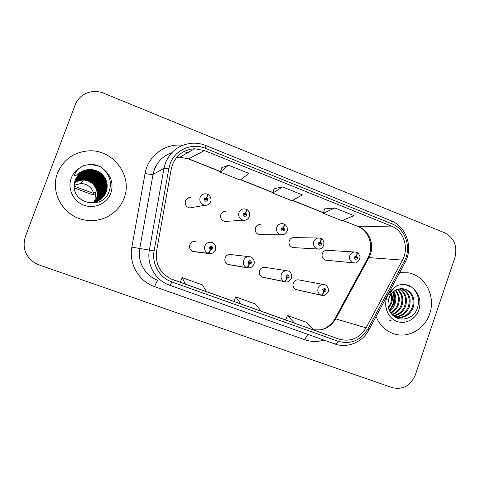 <?xml version="1.0" encoding="UTF-8"?>
<svg xmlns="http://www.w3.org/2000/svg" width="480" height="480" viewBox="0 0 480 480"><rect width="100%" height="100%" fill="white"/><g stroke="black" fill="none" stroke-linecap="round" stroke-linejoin="round"><path stroke-width="0.72" d="M248.766 256.638L230.964 254.598C228.222 254.184 226.266 255.276 225.096 257.874C224.322 261.156 225.456 263.4 228.51 264.612L229.374 264.762M286.74 270.732L265.344 267.414C262.65 266.988 260.718 268.068 259.554 270.666C258.792 273.888 259.89 276.102 262.842 277.302L263.466 277.428M323.646 284.49L298.944 279.942C296.286 279.504 294.384 280.578 293.232 283.164C292.482 286.338 293.544 288.516 296.406 289.704L296.88 289.812M194.106 241.386L195.762 241.476C192.984 241.086 191.01 242.19 189.834 244.782C189.042 248.13 190.224 250.416 193.386 251.628L194.646 251.784M223.8 211.488L226.14 211.206C223.638 211.068 221.874 212.172 220.854 214.518C220.074 218.118 221.418 220.434 224.874 221.454L226.962 221.316M258.99 224.622L260.724 224.556C258.228 224.37 256.464 225.468 255.438 227.838C254.676 231.342 255.948 233.616 259.26 234.66L260.79 234.672M318.078 238.008L294.51 237.6C292.026 237.384 290.268 238.464 289.236 240.852C288.492 244.278 289.704 246.516 292.884 247.566L294.048 247.632M354.372 251.976L327.516 250.356C325.056 250.11 323.316 251.184 322.284 253.578C321.546 256.926 322.71 259.134 325.776 260.184L326.682 260.274M187.476 198.336L190.704 197.538C188.214 197.46 186.462 198.576 185.454 200.886C184.668 204.6 186.084 206.952 189.708 207.948L192.642 207.432M57.564 173.052C49.866 191.928 62.886 215.406 83.052 219.624C100.002 223.926 118.47 214.11 124.044 198.204C133.29 175.842 112.698 148.512 87.804 150.924C73.344 152.454 63.264 159.828 57.564 173.052C49.866 191.928 62.886 215.406 83.052 219.624C100.002 223.926 118.47 214.11 124.044 198.204C133.29 175.842 112.698 148.512 87.804 150.924C73.344 152.454 63.264 159.828 57.564 173.052M376.062 316.518C379.668 325.254 385.656 331.032 394.032 333.858C408.24 338.604 424.8 329.148 429.666 313.842C435.984 296.52 425.322 275.67 408.432 272.85L399.612 272.646L408.432 272.85C425.322 275.67 435.984 296.52 429.666 313.842C424.8 329.148 408.24 338.604 394.032 333.858C385.656 331.032 379.668 325.254 376.062 316.518M172.392 164.82C176.61 154.848 184.044 149.496 194.682 148.764L204.492 150.564L391.338 226.068C403.71 230.688 409.332 248.058 402.456 260.118L366.072 327.828C359.436 338.418 350.406 342.174 338.994 339.108L172.686 279.6C160.56 274.188 155.184 264.762 156.552 251.328L171.24 169.092L172.392 164.82M170.094 163.914L168.822 168.6L154.122 250.896C151.584 263.922 159.582 277.782 171.894 281.94L338.232 341.316C350.754 344.67 360.654 340.542 367.926 328.932L404.262 261.252C411.792 248.028 405.642 228.996 392.082 223.92L205.32 148.284C191.838 142.47 174.936 149.832 170.094 163.914M334.818 207.966L323.358 213.288L341.892 220.686L353.928 215.652L334.818 207.966L324.612 208.902M228.486 165.168L220.338 172.182L240.204 180.108L249.012 173.43L228.486 165.168L221.796 167.7M282.612 186.948L272.742 193.092L291.924 200.748L302.406 194.916L282.612 186.948L274.098 188.658M454.896 257.604C457.632 246.234 454.23 237.978 444.69 232.824L103.59 93.18C98.532 91.17 93.45 90.942 88.35 92.49C82.026 94.638 77.622 98.79 75.138 104.94L25.362 236.562C22.062 247.914 25.458 256.854 35.55 263.376L39.036 264.918L392.226 387.636C402.852 390.054 410.556 385.818 415.338 374.928L454.896 257.604M180.312 282.276L206.526 291.684L202.476 284.94L182.16 277.632L180.312 282.276M285.63 319.962L314.076 330.168L306.426 322.314L287.484 315.504L285.63 319.962L261.216 311.202L285.636 319.944M240.978 304.008L261.27 311.274L255.36 303.954L235.746 296.898L233.826 301.422L240.978 304.008L235.746 296.898M272.742 193.092L274.11 188.61M220.338 172.182L221.808 167.652M323.358 213.288L324.624 208.854M185.472 284.148L182.16 277.632M294.498 323.16L287.484 315.504M207.132 194.082L207.198 194.076C207.522 194.334 207.384 195.498 206.766 197.562L204.414 198.708C204.756 201.492 205.944 201.954 207.966 200.088L206.922 197.622L206.484 198.684L206.904 199.674L206.118 200.166L205.482 199.122L206.424 198.66L206.766 197.562M205.716 198.816L206.484 198.684M205.698 198.858L205.932 200.124M206.922 197.622C207.69 195.678 207.942 194.562 207.684 194.262L207.354 194.316M188.868 197.994L188.988 197.67M205.674 198.822L206.424 198.66M193.092 251.544L208.464 253.446C209.016 253.284 209.664 252.09 210.414 249.864L212.754 248.682C212.418 245.916 211.236 245.472 209.214 247.362L210.258 249.804L210.696 248.736L210.276 247.758L211.158 247.272L211.692 248.286L210.756 248.76L210.414 249.864M210.636 247.338L210.888 248.214L210.522 248.634M210.258 249.804C209.322 251.964 208.572 253.116 208.002 253.272C205.068 251.694 204.03 249.264 204.882 245.976C206.178 243.114 208.35 241.896 211.398 242.322C213.27 242.37 216.762 245.286 215.502 249.846C214.26 252.75 212.022 253.98 208.782 253.536L208.464 253.446M192.672 251.388L208.002 253.272M245.82 209.172L245.904 209.178C246.33 209.466 246.252 210.636 245.658 212.688L243.36 213.828C243.696 216.576 244.848 217.02 246.828 215.172L245.814 212.742L245.382 213.798L245.79 214.77L245.004 215.256L244.404 214.23L245.322 213.774L245.658 212.688M244.68 213.864L245.382 213.798M244.56 213.972L244.668 215.118M245.814 212.742C246.552 210.822 246.744 209.694 246.384 209.364L246.09 209.37M244.734 213.834L245.322 213.774M283.536 223.884L283.626 223.896C284.154 224.22 284.136 225.396 283.566 227.424L281.322 228.564C281.646 231.276 282.774 231.714 284.7 229.878L283.716 227.484L283.296 228.528L283.692 229.482L282.906 229.968L282.336 228.96L283.236 228.504L283.566 227.424M282.708 228.54L283.296 228.528M282.438 228.768L282.456 229.698M283.716 227.484C284.43 225.588 284.562 224.448 284.106 224.076L283.842 224.058M282.768 228.516L283.236 228.504M320.31 238.23L320.412 238.242C321.036 238.602 321.072 239.784 320.526 241.8L318.336 242.934C318.648 245.61 319.746 246.036 321.63 244.212L320.67 241.854L320.256 242.886L320.646 243.828L319.866 244.308L319.326 243.318L320.202 242.862L320.526 241.8M319.758 242.868L320.256 242.886M319.35 243.258L319.326 243.84M320.67 241.854C321.354 239.976 321.432 238.836 320.898 238.428L320.64 238.392M319.818 242.85L320.202 242.862M356.178 252.222L356.292 252.24C357.006 252.63 357.096 253.818 356.568 255.816L354.432 256.95C354.738 259.584 355.806 260.004 357.648 258.198L356.706 255.87L356.31 256.89L356.682 257.82L355.914 258.294L355.398 257.322L356.25 256.872L356.568 255.816M355.878 256.86L356.31 256.89M356.706 255.87C357.372 254.016 357.396 252.87 356.778 252.426L356.532 252.384M355.938 256.848L356.25 256.872M228.276 264.546L247.068 267.756C247.722 267.636 248.424 266.478 249.168 264.282L251.454 263.106C251.124 260.376 249.972 259.95 248.004 261.822L249.018 264.228L249.444 263.166L249.036 262.206L249.906 261.726L250.422 262.722L249.504 263.19L249.168 264.282M249.312 261.84L249.156 262.95M249.018 264.228C248.088 266.352 247.29 267.474 246.618 267.588C243.756 266.04 242.748 263.646 243.582 260.4C244.872 257.538 247.014 256.332 250.014 256.782C251.712 256.806 255.21 259.602 253.992 264.18C252.018 267.444 249.792 268.662 247.32 267.828L247.068 267.756M227.868 264.39L246.618 267.588M262.656 277.242L284.7 281.706C285.456 281.628 286.206 280.506 286.944 278.34L289.176 277.17C288.852 274.476 287.73 274.056 285.81 275.91L286.794 278.286L287.214 277.236L286.818 276.288L287.676 275.808L288.162 276.792L287.274 277.26L286.944 278.34M286.992 276.006L286.842 276.864M286.794 278.286C285.876 280.386 285.036 281.472 284.262 281.538C281.472 280.026 280.488 277.668 281.31 274.458C282.582 271.602 284.694 270.408 287.646 270.876C289.11 270.852 292.698 273.492 291.522 278.16C289.374 281.484 287.166 282.684 284.904 281.766L284.7 281.706M262.254 277.098L284.262 281.538M296.262 289.656L321.402 295.308C322.248 295.272 323.04 294.18 323.772 292.044L325.95 290.88C325.644 288.222 324.552 287.814 322.668 289.656L323.634 291.99L324.042 290.958L323.658 290.022L324.498 289.548L324.966 290.508L324.096 290.976L323.772 292.044M323.7 289.914L323.616 290.346M323.634 291.99C322.722 294.066 321.84 295.116 320.97 295.146C318.252 293.67 317.292 291.342 318.096 288.168C319.356 285.324 321.432 284.136 324.33 284.616C325.758 284.76 327.018 285.924 328.116 288.102C328.488 290.406 328.488 291.642 328.122 291.798C325.86 295.152 323.67 296.34 321.558 295.356L321.402 295.308M295.866 289.512L320.97 295.146M93.708 202.248L95.07 199.584L95.52 191.958L93.684 193.476C91.752 187.302 87.504 183.966 80.952 183.462L74.19 185.256M74.406 183.192C77.1 181.086 80.082 180.06 83.34 180.114C92.784 180.03 99.72 190.356 96.294 198.75L94.446 202.104M74.454 182.898C77.226 180.636 80.31 179.538 83.706 179.592C93.246 179.514 100.248 189.936 96.792 198.414L94.74 202.038M74.514 182.598C77.352 180.18 80.544 179.004 84.09 179.064C93.72 178.98 100.788 189.51 97.296 198.072L95.034 201.966M74.502 182.67C77.322 180.3 80.484 179.142 83.994 179.196C93.6 179.118 100.656 189.618 97.17 198.156L94.962 201.984M74.58 182.292C77.484 179.718 80.784 178.464 84.474 178.518C94.2 178.44 101.34 189.078 97.806 197.718L95.328 201.888M74.562 182.37C77.454 179.838 80.724 178.602 84.378 178.656C94.08 178.578 101.202 189.186 97.68 197.808L95.256 201.906M74.652 181.992C77.616 179.25 81.024 177.912 84.87 177.966C94.692 177.888 101.898 188.634 98.334 197.364L95.622 201.804M74.634 182.07C77.586 179.37 80.964 178.05 84.768 178.104C94.566 178.026 101.76 188.748 98.202 197.454L95.55 201.822M74.73 181.686C77.754 178.776 81.27 177.348 85.272 177.402C95.19 177.324 102.468 188.184 98.868 196.998L95.922 201.708M74.712 181.764C77.718 178.896 81.204 177.486 85.17 177.546C95.064 177.468 102.324 188.298 98.736 197.094L95.85 201.732M74.814 181.386C77.898 178.29 81.516 176.772 85.68 176.826C95.7 176.754 103.05 187.722 99.414 196.626L96.222 201.612M74.79 181.458C77.862 178.41 81.456 176.916 85.578 176.97C95.574 176.898 102.906 187.836 99.276 196.722L96.144 201.636M74.904 181.074C78.036 177.798 81.768 176.184 86.1 176.238C96.222 176.166 103.65 187.248 99.972 196.248L96.522 201.51M74.88 181.152C78 177.924 81.708 176.334 85.992 176.388C96.09 176.316 103.5 187.368 99.834 196.344L96.444 201.534M75.006 180.768C78.186 177.3 82.026 175.59 86.526 175.638C96.756 175.566 104.256 186.768 100.542 195.864L96.822 201.396M74.982 180.846C78.15 177.426 81.96 175.74 86.418 175.788C96.624 175.716 104.1 186.888 100.398 195.96L96.744 201.426M75.108 180.462C78.336 176.79 82.284 174.978 86.964 175.026C97.296 174.954 104.874 186.276 101.124 195.468L97.122 201.276M75.084 180.54C78.294 176.916 82.218 175.134 86.856 175.176C97.164 175.11 104.718 186.402 100.974 195.564L97.05 201.306M75.222 180.15C78.486 176.274 82.548 174.354 87.408 174.396C97.854 174.33 105.51 185.778 101.718 195.066L97.428 201.15M97.284 201.24L96.888 201.594M75.192 180.228C78.45 176.406 82.482 174.516 87.294 174.558C97.716 174.486 105.348 185.904 101.568 195.168L97.35 201.186M75.342 179.838C78.642 175.752 82.812 173.724 87.864 173.76C98.424 173.694 106.158 185.262 102.324 194.652L97.734 201.018M75.312 179.916C78.6 175.884 82.746 173.88 87.75 173.916C98.28 173.856 105.996 185.394 102.168 194.754L97.458 201.24M75.366 179.688C78.684 175.278 83.004 173.082 88.332 173.1C99 173.04 106.818 184.74 102.942 194.232L98.04 200.874M75.33 179.766C78.642 175.41 82.938 173.244 88.212 173.268C98.856 173.208 106.65 184.872 102.786 194.334L97.962 200.91M75.504 179.376C78.846 174.738 83.28 172.422 88.806 172.434C99.594 172.374 107.496 184.206 103.578 193.8L101.508 197.574L98.346 200.724M75.468 179.454C78.804 174.87 83.208 172.59 88.686 172.602C99.444 172.542 107.322 184.344 103.416 193.908L101.382 197.634L98.268 200.766M75.66 179.058C79.014 174.186 83.556 171.75 89.292 171.75C100.2 171.696 108.186 183.66 104.22 193.362C103.152 196.218 101.292 198.624 98.652 200.568M75.618 179.136C78.972 174.324 83.484 171.918 89.172 171.924C100.05 171.864 108.012 183.798 104.058 193.47C103.002 196.296 101.172 198.672 98.574 200.61M75.888 178.632C79.26 173.586 83.898 171.06 89.79 171.048C100.818 171 108.894 183.102 104.886 192.912C103.752 195.918 101.778 198.414 98.964 200.4M99.12 200.316L98.664 200.598M75.78 178.824C79.14 173.772 83.766 171.24 89.664 171.228C100.662 171.174 108.714 183.24 104.718 193.026C103.602 195.996 101.658 198.468 98.886 200.442M75.984 178.44C79.344 173.07 84.114 170.364 90.3 170.334C101.454 170.286 109.614 182.526 105.564 192.45C104.37 195.612 102.276 198.204 99.27 200.226M75.972 178.458C79.344 173.19 84.078 170.538 90.174 170.514C101.292 170.466 109.434 182.67 105.39 192.564C104.214 195.69 102.15 198.258 99.192 200.268M100.752 173.118C97.788 170.916 94.458 169.77 90.768 169.68C85.44 169.722 81.09 171.756 77.712 175.782L75.258 180.066L74.196 186.708C74.472 204.87 102.57 209.046 108.756 192.468C111.954 184.086 110.43 176.514 104.178 169.74L100.086 166.452L90.468 164.328L83.34 165.57L79.008 168.45C76.92 170.286 75.42 172.518 74.514 175.152C75.954 176.886 79.338 172.014 82.476 171.102C88.866 168.432 94.956 169.104 100.752 173.118C106.686 178.218 108.522 184.506 106.254 191.976C102.714 199.578 96.732 203.016 88.314 202.302C84.612 201.684 81.474 200.106 78.9 197.58M74.886 180.894L75.018 180.534M77.712 175.782C81.222 171.726 85.548 169.728 90.69 169.788C101.94 169.74 110.166 182.088 106.08 192.096C102.552 199.674 96.588 203.106 88.188 202.392M74.442 182.97C77.196 180.75 80.25 179.67 83.616 179.724C93.132 179.646 100.116 190.044 96.666 198.498M97.92 192.864L97.428 191.094M97.032 190.038C94.8 184.962 90.99 181.584 85.62 179.904M80.52 179.22L80.1 179.232M79.692 179.25L78.66 179.346M78.372 179.382L77.622 179.502M77.412 179.538L76.854 179.658M76.698 179.694L76.284 179.796M96.186 185.106L90.618 180.198M81.42 177.828L80.19 177.888M79.83 177.918L78.918 178.038M95.886 195.198L90.552 194.046L74.304 187.944M74.184 186.174L93.684 193.476M83.34 165.57L90.444 164.37C94.122 164.376 97.644 165.27 101.004 167.058M389.052 297.996L387.972 303.156M391.644 293.562C392.736 296.952 392.658 300.3 391.416 303.606L388.554 308.25M391.074 294.294C391.866 297.426 391.698 300.474 390.57 303.432L388.326 307.35M393.786 291.48C396.102 295.464 396.45 299.736 394.836 304.296C393.81 306.99 392.076 309.234 389.64 311.022M393.264 291.906C395.274 295.794 395.508 299.862 393.972 304.122L389.352 310.416M395.802 290.16C399.366 294.324 400.206 299.274 398.322 305.004C396.906 308.61 394.434 311.298 390.906 313.068M395.304 290.436C398.55 294.576 399.264 299.376 397.446 304.83C396.132 308.202 393.846 310.794 390.582 312.6M397.758 289.314C402.612 293.46 403.986 298.932 401.88 305.73C400.02 310.248 396.804 313.224 392.232 314.67M397.272 289.488C401.802 293.658 403.038 299.01 400.98 305.544C399.246 309.834 396.216 312.75 391.896 314.304M399.69 288.84C405.858 292.752 407.796 298.626 405.51 306.468C403.128 311.928 399.15 315.078 393.576 315.918M399.21 288.924C405.048 292.914 406.842 298.704 404.592 306.282C402.348 311.508 398.562 314.622 393.246 315.642M401.592 288.69C409.104 292.122 411.642 298.296 409.212 307.218C406.26 313.686 401.454 316.884 394.782 316.806M401.118 288.696C408.294 292.272 410.676 298.386 408.276 307.032C405.48 313.23 400.89 316.428 394.512 316.626M388.452 307.878L390.486 312.45C396.738 322.836 412.782 320.352 417.03 309.102C419.808 301.506 418.68 294.774 413.64 288.9L410.328 286.08L406.722 284.838C403.332 284.13 399.99 284.466 396.702 285.846L393.162 288.582L389.37 294.714C390.084 296.052 392.736 291.516 395.106 290.514C400.068 287.808 404.79 288.12 409.278 291.45C413.874 295.764 415.11 301.278 412.992 307.986C409.368 315.576 403.638 318.654 395.802 317.22L395.058 316.986M402.96 288.774L403.5 288.888C410.994 290.382 415.206 299.922 412.038 307.794C408.666 314.982 403.266 318.126 395.832 317.226M405.42 284.61L411.786 287.148M393.072 292.08C394.902 298.83 393.636 304.89 389.274 310.254M391.032 320.538L388.914 320.076M393.63 292.614C395.178 298.866 394.074 304.524 390.312 309.594M402.456 260.118L368.946 257.598L370.434 254.22C374.34 243.582 368.826 230.538 358.74 226.752L342.702 220.35M313.674 329.754C323.124 331.038 330.462 327.408 335.682 318.87L368.946 257.598L367.782 258.198L334.914 318.726M204.492 150.564L188.616 158.826L179.748 157.224L176.574 157.536M338.232 341.316C336.906 343.326 335.724 344.19 334.68 343.908L168.864 284.934C155.268 280.014 146.55 264.57 149.37 250.074L163.974 168.384L165.414 163.086C170.544 150.93 179.58 144.306 192.516 143.208C196.986 143.004 201.306 143.73 205.476 145.404C205.812 145.548 205.758 146.508 205.32 148.284M171.726 152.778C163.422 155.67 157.626 161.268 154.344 169.566L153.042 174.378L139.752 248.526C137.196 261.672 145.128 275.7 157.518 280.188M168.822 168.6L163.974 168.384L153.042 174.378C152.022 174.618 149.364 174.324 145.068 173.508C147.906 155.898 165.318 143.004 182.634 145.302M168.864 284.934L169.5 285.168C169.998 285.246 170.796 284.172 171.894 281.94M367.926 328.932L368.832 330M323.94 340.086C317.532 342.03 311.184 341.922 304.896 339.768L154.638 286.662C138.894 281.394 128.604 263.736 131.85 247.146L154.122 250.896M404.262 261.252L405.12 262.38L404.928 262.74M392.082 223.92C392.172 222.12 391.8 221.046 390.954 220.692L205.476 145.404M131.85 247.146L145.068 173.508M188.01 152.544L183.726 151.656M157.992 280.386C157.182 280.8 156.066 282.894 154.638 286.662M308.184 334.488C306.942 335.406 305.844 337.164 304.896 339.768M338.994 339.108L314.016 330.102M366.072 327.828L335.682 318.87L334.77 318.978C332.238 324.462 324.744 328.788 323.718 328.806C322.26 329.79 318.906 330.102 313.656 329.736M391.338 226.068L358.74 226.752L342.51 220.428M323.526 212.694L292.632 200.358M272.928 192.492L240.798 179.658M220.536 171.57L188.616 158.826L179.748 157.224L194.682 148.764M170.988 278.916L180.318 282.252L170.988 278.916M206.49 291.618L233.898 301.428L206.49 291.618M210.708 201.618C209.568 204.24 207.582 205.464 204.762 205.296C200.778 204.198 199.224 201.6 200.088 197.496C201.198 194.946 203.118 193.716 205.86 193.806L207.198 194.076M189.09 197.646L189.48 197.838M248.166 218.502C246.84 219.888 245.238 220.464 243.354 220.236C239.568 219.102 238.098 216.552 238.95 212.58C240.072 209.988 242.004 208.77 244.746 208.926L245.904 209.178M284.274 234.282L281.004 234.798C277.386 233.646 275.994 231.144 276.828 227.28C277.956 224.664 279.888 223.458 282.618 223.662L283.626 223.896M319.944 248.916L317.742 249C314.274 247.842 312.948 245.382 313.764 241.614C314.892 238.986 316.812 237.792 319.518 238.032L320.412 238.242M355.134 262.908L353.592 262.854C350.256 261.696 348.99 259.278 349.794 255.594C350.916 252.96 352.818 251.778 355.494 252.048L356.292 252.24M250.116 267.81L247.32 267.828L228.51 264.612M322.482 295.524L296.406 289.704M79.008 168.45C75.384 170.904 72.792 174.156 71.22 178.218C67.212 188.634 73.218 201.318 83.898 205.182C94.518 209.202 107.088 203.544 110.838 193.206C113.664 184.092 111.438 176.268 104.178 169.74M409.278 291.45L404.178 288.99L401.652 288.69M393.162 288.582C390.204 290.898 388.074 293.91 386.772 297.612C383.454 307.092 388.254 318.294 396.918 321.42C405.534 324.684 415.812 319.194 418.926 309.78C421.284 301.482 419.52 294.528 413.64 288.9M369.384 254.634L368.058 257.682M169.5 285.168L334.68 343.908C347.352 348.636 362.58 342.216 368.928 329.82L405.12 262.38C413.418 247.56 406.434 226.506 390.954 220.692M187.92 152.592L183.666 151.692M323.484 212.832L292.464 200.448M272.88 192.63L240.66 179.766M220.488 171.714L188.334 158.874M369.51 254.28C373.686 242.64 366.69 229.482 358.11 226.656M189.708 207.948L204.762 205.296C207.618 205.422 209.616 204.144 210.756 201.468C211.128 201.348 211.134 200.076 210.768 197.652C209.598 195.456 208.572 194.328 207.684 194.262M205.806 198.726L206.262 198.63M193.386 251.628L208.782 253.536M224.874 221.454L243.354 220.236C246.27 220.392 248.286 219.132 249.402 216.444C249.732 216.474 249.744 215.25 249.438 212.766C248.244 210.51 247.23 209.376 246.384 209.364M244.86 213.774L245.19 213.744M259.26 234.66L281.004 234.798C283.356 235.326 285.378 234.078 287.082 231.054C287.388 231.204 287.4 230.004 287.118 227.442C285.864 225.144 284.862 224.022 284.106 224.076M292.884 247.566L317.742 249C319.956 249.636 321.984 248.4 323.832 245.304L323.856 241.74C322.548 239.406 321.564 238.308 320.898 238.428M325.776 260.184L353.592 262.854C355.686 263.574 357.714 262.356 359.688 259.2L359.97 257.16C360.3 256.05 357.582 251.946 356.778 252.426M262.842 277.302L284.904 281.766M90.69 169.788L90.768 169.68C83.412 169.848 78.222 173.292 75.198 180.006L74.196 186.708M80.952 183.462L83.334 180.114M403.5 288.888L404.178 288.99C400.638 288.606 398.148 288.846 396.72 289.71C396.558 289.416 390.492 293.022 388.854 298.548C386.79 305.37 388.974 310.47 390.48 312.45M406.722 284.838L406.386 284.79"/></g></svg>
